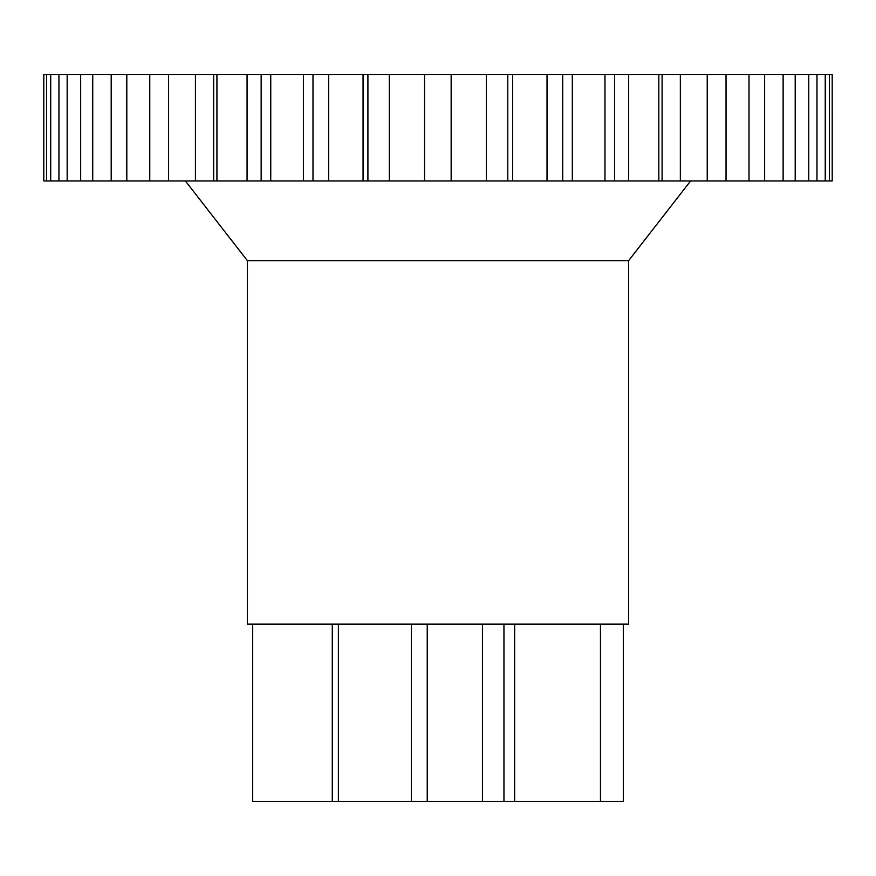<?xml version="1.0" encoding="UTF-8"?>
<svg xmlns="http://www.w3.org/2000/svg" width="876" height="876" viewBox="0 0 876 876"><rect width="100%" height="100%" fill="white"/><g stroke="black" fill="none" stroke-linecap="round" stroke-linejoin="round"><path stroke-width="1.31" d="M795.2 180.96L783.122 180.96L783.122 74.602L795.2 74.602L795.2 180.96L808.745 180.96L808.745 74.602L816.969 74.602L816.969 180.96L808.745 180.96M628.672 180.96L604.977 180.96L604.977 74.602L628.672 74.602L628.672 180.96L658.829 180.96L658.829 74.602L680.345 74.602L680.345 180.96L658.829 180.96M614.58 74.602L614.58 180.96M328.686 74.602L328.686 180.96L303.403 180.96L303.403 74.602L389.316 74.602L389.316 180.96L363.058 180.96L363.058 74.602M312.995 74.602L312.995 180.96M126.812 74.602L126.812 180.96L111.197 180.96L111.197 74.602L168.553 74.602L168.553 180.96L149.763 180.96L149.763 74.602M46.559 74.602L43.8 74.602L43.8 180.96L46.559 180.96L46.559 74.602L50.709 74.602L50.709 180.96L46.559 180.96M367.909 74.602L367.909 180.96M662.092 74.602L662.092 180.96M832.2 180.96L832.189 74.602L832.2 180.96L825.236 180.96L825.236 74.602L829.408 74.602L829.408 180.96M832.189 74.602L829.408 74.602M764.638 180.96L749.002 180.96L749.002 74.602L764.638 74.602L764.638 180.96L783.122 180.96M512.657 180.96L486.388 180.96L486.388 74.602L512.657 74.602L512.657 180.96L547.029 180.96L547.029 74.602L572.324 74.602L572.324 180.96L547.029 180.96M507.795 74.602L507.795 180.96M270.75 74.602L270.75 180.96L247.065 180.96L247.065 74.602L303.403 74.602M261.157 74.602L261.157 180.96M92.736 74.602L92.736 180.96L80.669 180.96L80.669 74.602L111.197 74.602M67.156 74.602L67.156 180.96L58.944 180.96L58.944 74.602L80.669 74.602M216.93 74.602L216.93 180.96L195.425 180.96L195.425 74.602L247.065 74.602M213.667 74.602L213.667 180.96M451.151 74.602L451.151 180.96L424.553 180.96L424.553 74.602L486.388 74.602M726.04 180.96L707.228 180.96L707.228 74.602L726.04 74.602L726.04 180.96L749.002 180.96M562.721 74.602L562.721 180.96M50.709 74.602L58.944 74.602M168.553 74.602L195.425 74.602M389.316 74.602L424.553 74.602M512.657 74.602L547.029 74.602M572.324 74.602L604.977 74.602M628.672 74.602L658.829 74.602M680.345 74.602L707.228 74.602M726.04 74.602L749.002 74.602M764.638 74.602L783.122 74.602M795.2 74.602L808.745 74.602M816.969 74.602L825.236 74.602M825.236 180.96L816.969 180.96M707.228 180.96L680.345 180.96M424.553 180.96L389.316 180.96M195.425 180.96L168.553 180.96M58.944 180.96L50.709 180.96M80.669 180.96L67.156 180.96M247.065 180.96L216.93 180.96M486.388 180.96L451.151 180.96M363.058 180.96L328.686 180.96M149.763 180.96L126.812 180.96M111.197 180.96L92.736 180.96M303.403 180.96L270.75 180.96M604.977 180.96L572.324 180.96M185.394 180.96L247.437 260.73L628.563 260.73L690.606 180.96M247.437 260.73L247.437 624.128L628.563 624.128L628.563 260.73M252.693 624.128L252.693 801.398L600.454 801.398L600.454 624.128M514.65 801.398L514.65 624.128M482.435 801.398L482.435 624.128M427.236 801.398L427.236 624.128M411.348 801.398L411.348 624.128M338.388 801.398L338.388 624.128M600.454 801.398L623.307 801.398L623.307 624.128M503.952 801.398L503.952 624.128M332.289 801.398L332.289 624.128"/></g></svg>
